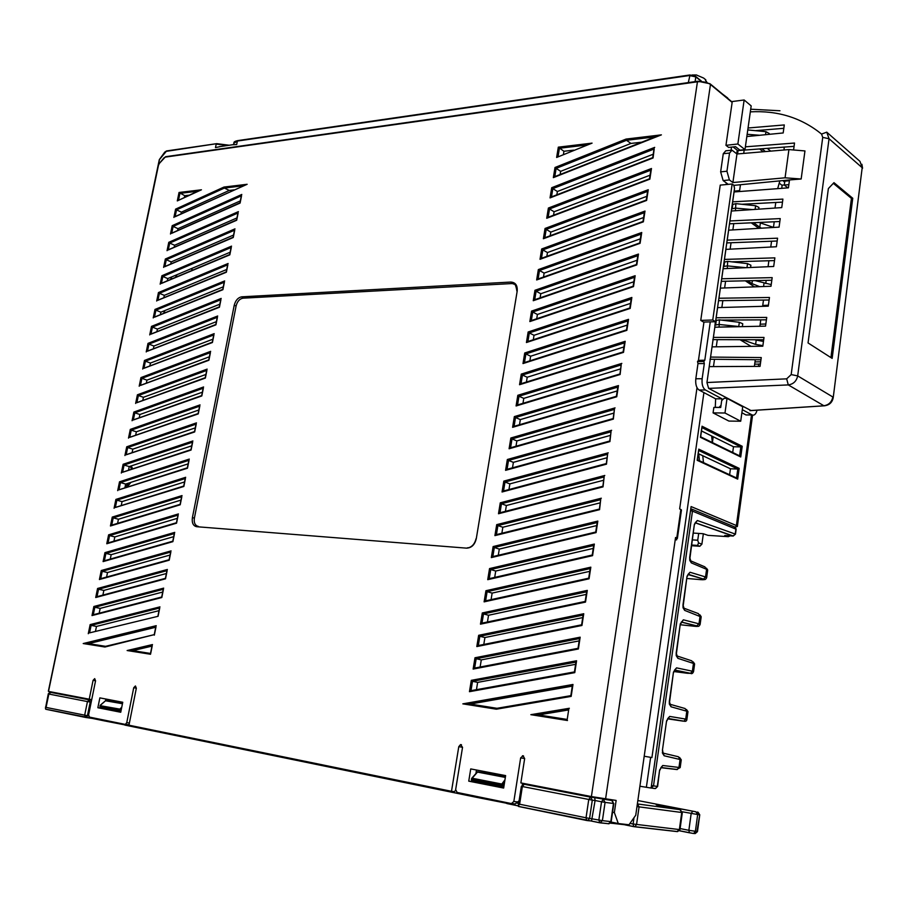 <?xml version="1.0" encoding="UTF-8"?>
<svg xmlns="http://www.w3.org/2000/svg" width="908" height="908" viewBox="0 0 908 908"><rect width="100%" height="100%" fill="white"/><g stroke="black" fill="none" stroke-linecap="round" stroke-linejoin="round"><path stroke-width="1.36" d="M129.345 469.981L128.8 468.721M132.716 468.869L131.195 465.918M126.984 487.21L130.922 482.352M130.298 466.224L131.524 469.266M128.879 483.011L124.998 487.221M722.325 93.933L727.728 98.019M692.055 74.989L696.391 74.967L703.632 78.065L705.868 79.915M688.309 82.594L690.035 74.967M191.645 268.496L191.86 269.801L192.167 268.28M164.734 312.908L164.904 312.08L164.042 312.125L163.803 313.283M160.852 327.709L161.783 327.334M175.868 275.158L175.687 276.066L176.549 276.009L176.81 274.772M171.669 278.994L171.805 278.347L170.942 278.404L170.738 279.38M698.695 533.416L697.73 540.237L692.498 539.885M703.473 462.603L702.769 455.737M700.84 436.918L700.749 436.067M711.634 435.942L712.326 442.525M713.211 436.725L712.394 442.559M639.902 786.237L651.104 788.053L691.101 506.573L736.388 525.528L737.364 526.526L734.81 526.924M701.475 430.937L733.494 446.747L732.699 452.468M698.252 453.603L730.452 468.778L729.623 474.759M733.494 446.747L740.837 446.929L701.952 427.589M702.02 426.227L742.211 446.271L740.837 446.929L739.611 455.839L740.735 456.974L700.443 437.327L701.873 427.248M700.522 436.703L700.443 437.327M782.174 185.153L781.731 188.342M703.916 392.596L651.921 757.567L644.203 756.228M727.024 398.34L724.096 398.328L721.678 400.61L720.725 407.465L713.847 407.42L713.075 412.89L728.897 421.074L740.712 421.221L742.71 406.773L727.024 398.34L724.981 413.004L713.075 412.89M788.859 184.642L784.296 185.05L787.883 187.877M676.755 538.637L676.585 539.874L675.223 539.783M48.544 691.238L159.479 159.547L166.278 151.352L216.74 143.657L229.179 145.246M677.402 538.308L681.454 509.99L679.649 508.9L697.015 387.716M726.139 184.551L726.366 182.973M731.065 150.183L731.508 147.119M455.6 790.232L454.42 791.663L451.492 791.299L458.778 746.671L460.538 744.594L462.535 747.352L455.646 789.631L457.133 792.457L511.442 803.58L513.837 801.48L520.659 757.885L523.042 755.762L524.654 758.611L520.863 782.912L591.403 796.577L616.135 800.425L614.364 812.558L618.291 823.533L629.006 824.77L635.748 815.214L675.552 537.491L677.379 538.489L675.393 538.637M744.98 149.627L751.177 105.895L744.14 99.982L731.61 101.617L732.143 102.411L725.957 145.325L728.659 147.425L735.525 146.676L739.975 150.172L744.98 149.627L737.864 143.997L725.957 145.325M732.154 183.995L720.237 185.107L700.749 320.399L703.575 322.079L715.549 321.704L734.549 188.251L733.732 185.175L732.154 183.995L712.757 320.002L715.549 321.704M744.14 99.982L737.864 143.997M522.304 784.694L522.543 783.241M480.128 667.005L481.285 659.9L579.168 640.889M99.176 613.206L100.164 608.394L162.691 592.05M483.794 644.442L484.917 637.53L582.709 617.599M102.899 595.092L103.853 590.416L166.38 573.515M487.448 621.991L488.538 615.261L586.239 594.411M106.588 577.045L107.519 572.517L170.046 555.049M491.08 599.655L492.136 593.094L589.757 571.348M110.277 559.078L111.173 554.686L173.689 536.662M494.69 577.409L495.723 571.041L593.242 548.409M113.943 541.179L114.817 536.923L177.321 518.355M498.288 555.287L499.286 549.102L596.715 525.573M117.597 523.349L118.437 519.24L180.942 500.104M501.863 533.268L502.839 527.253L600.177 502.85M121.241 505.586L122.058 501.613L184.551 481.944M505.427 511.352L506.369 505.518L603.616 480.253M124.861 487.891L125.656 484.055L188.149 463.852M508.968 489.537L509.887 483.885L607.043 457.757M128.482 470.265L129.231 466.576L191.724 445.828M512.498 467.824L513.383 462.354L610.448 435.375M132.08 452.717L132.806 449.154L195.288 427.872M516.005 446.225L516.868 440.925L613.831 413.106M135.655 435.227L136.359 431.799L198.829 409.996M519.501 424.728L520.329 419.598L617.202 390.939M139.23 417.805L139.9 414.513L202.371 392.188M522.974 403.334L523.78 398.374L620.561 368.898M142.783 400.451L143.43 397.295L205.889 374.448M526.436 382.03L527.207 377.251L623.898 346.947M146.324 383.165L146.948 380.146L209.396 356.787M529.875 360.839L530.624 356.22L627.224 325.121M149.854 365.947L150.456 363.052L212.892 339.183M533.302 339.74L534.029 335.29L630.527 303.386M153.373 348.797L153.94 346.027L216.365 321.659M536.719 318.742L537.411 314.463L633.818 281.764M156.88 331.704L157.413 329.071L219.827 304.203M540.112 297.847L540.782 293.738L637.098 260.244M160.364 314.679L160.875 312.182L223.289 286.815M543.495 277.042L544.13 273.092L640.356 238.838M163.837 297.722L164.325 295.35L226.728 269.483M546.854 256.34L547.467 252.56L643.602 217.523M167.299 280.833L167.764 278.586L230.144 252.231M550.203 235.739L550.793 232.119L646.825 196.321M170.749 264.001L171.192 261.89L233.56 235.047M553.539 215.23L554.096 211.768L650.037 175.21M174.188 247.237L174.597 245.251L236.954 217.92M556.854 194.811L557.387 191.509L653.238 154.212M177.616 230.53L177.991 228.668L240.348 200.872M181.021 213.902L181.384 212.154L229.259 190.442L234.082 189.874M184.415 197.32L184.755 195.697L189.034 195.197M560.157 174.495L560.667 171.34L630.924 143.441L641.797 142.17M563.448 154.269L563.925 151.273L573.663 150.138M476.45 689.683L477.631 682.385L575.604 664.315M474.634 781.482L503.713 787.69M476.484 770.018L475.985 773.139M104 708.263L120.798 711.963M105.861 699.024L105.578 700.431M95.453 631.389L96.475 626.429L159.002 610.664M703.348 533.768L701.884 544.198L699.796 546.275L691.669 545.719M784.83 181.18L784.296 185.05M233.799 144.554L220.326 146.574M233.095 144.747L236.682 144.554L237.385 141.046L233.821 143.305M228.112 145.393L216.195 144.111L215.491 147.584L221.893 146.279M159.592 163.145L158.276 165.438L48.51 691.408L91.708 699.671M451.492 791.299L128.959 725.197L136.336 688.196L135.428 685.96L133.726 687.731L126.757 722.655L125.349 724.414L89.449 717.104L88.609 714.88L95.556 680.807L94.704 678.628L93.07 680.353L89.211 699.296M243.072 185.811L224.412 188.047L223.981 187.059L247.146 184.29L175.119 216.728M198.284 190.93L177.298 200.906L179.035 192.473L201.451 189.795L198.069 191.202M505.62 775.602L470.73 768.917L468.755 781.152L503.656 788.053L505.62 775.602M120.741 712.258L122.75 702.259L99.857 697.877L97.86 707.729L120.741 712.258M519.092 800.799L515.029 803.966L511.703 803.614M129.049 724.732L125.156 724.414M159.74 607.929L158.083 616.294L89.472 632.887M158.083 616.294L158.196 615.726M96.475 626.429L91.118 625.374L89.574 632.865M159.956 606.862L90.153 624.602L91.118 625.374L159.524 608.031M578.373 648.993L580.167 637.189L578.373 648.993L473.136 669.071L474.634 668.061L578.044 648.312L474.634 668.061L476.189 658.731L481.285 659.9M580.167 637.189L474.986 657.767L476.189 658.731L579.52 638.562M163.463 589.201L161.817 597.521L92.003 615.567L161.703 597.055M100.164 608.394L94.829 607.27L93.297 614.727M163.678 588.134L93.865 606.499L94.829 607.27L163.236 589.303M581.949 625.476L583.742 613.729L581.949 625.476L476.814 646.564L478.3 645.554L581.619 624.817L478.3 645.554M484.917 637.53L479.844 636.27L478.334 645.543M583.742 613.729L478.652 635.305L479.844 636.27L583.095 615.125M167.163 570.553L165.528 578.816L95.715 597.509L165.415 578.373M103.853 590.416L98.541 589.247L97.008 596.67M167.378 569.475L97.576 588.475L98.541 589.247L166.947 570.655M585.512 602.083L587.294 590.393L585.512 602.083L480.468 624.159L481.944 623.149L585.172 601.448L481.944 623.149M488.538 615.261L483.499 613.91L481.989 623.138M587.294 590.393L482.296 612.957L483.499 613.91L586.636 591.8M170.852 551.973L169.217 560.202L99.415 579.52L169.104 559.771M107.519 572.517L102.229 571.291L100.709 578.68M171.067 550.884L101.265 570.53L102.229 571.291L170.625 552.087M589.054 578.805L590.824 567.171L589.054 578.805L484.112 601.856L485.564 600.858L588.713 578.192L485.564 600.858M492.136 593.094L487.119 591.664L485.621 600.846M590.824 567.171L485.928 590.722L487.119 591.664L590.166 568.59M174.518 533.473L172.895 541.645L103.103 561.598L172.781 541.247M111.173 554.686L105.907 553.415L104.397 560.758M174.745 532.372L104.942 552.643L105.907 553.415L174.302 533.586M592.572 555.651L594.331 544.074L592.572 555.651L487.732 579.667L489.174 578.68L592.232 555.06M495.723 571.041L490.729 569.532L489.242 578.668M594.331 544.074L489.537 568.59L490.729 569.532L593.684 545.504M178.184 515.052L176.561 523.178L106.781 543.756L176.447 522.792M114.817 536.923L109.562 535.595L108.063 542.916M178.399 513.939L108.608 534.835L109.562 535.595L177.957 515.165M596.079 532.599L597.827 521.09L596.079 532.599L491.33 557.591L492.76 556.604L595.739 532.043L492.76 556.604M499.286 549.102L494.327 547.501L492.84 556.581M597.827 521.09L493.135 546.559L494.327 547.501L597.18 522.543M181.827 496.699L180.215 504.78L110.436 525.982L180.09 504.405M118.437 519.24L113.216 517.855L111.718 525.13M182.043 495.586L112.263 517.083L113.216 517.855L181.6 496.812M494.917 535.618L496.336 534.63L599.394 509.093L600.733 499.196L599.564 509.672L494.917 535.618L496.71 524.642L497.902 525.584L496.426 534.608M502.839 527.253L497.902 525.584L600.653 499.684M599.564 509.672L600.733 499.196M185.448 478.414L183.859 486.461L115.35 507.493M122.058 501.613L116.848 500.172L115.361 507.424M185.675 477.302L115.895 499.411L116.848 500.172L185.232 478.539M498.492 513.746L499.888 512.77L602.855 486.313L604.195 476.45L603.037 486.87L498.492 513.746L500.274 502.816L501.454 503.758L499.99 512.748M506.369 505.518L501.454 503.758L604.115 476.95M603.037 486.87L604.195 476.45M189.068 460.208L187.479 468.21L118.971 489.855M125.656 484.055L120.469 482.568L118.982 489.787M189.284 459.085L119.516 481.808L120.469 482.568L188.841 460.345M502.045 491.988L503.418 491.012L606.306 463.636L607.645 453.807L606.487 464.17L502.045 491.988L503.815 481.115L504.996 482.046L503.543 490.978M509.887 483.885L504.996 482.046L607.565 454.318M606.487 464.17L607.645 453.807M192.666 442.082L191.077 450.039L122.58 472.285M129.231 466.576L124.078 465.032L122.603 472.205M192.882 440.947L123.125 464.272L124.078 465.032L192.439 442.219M505.574 470.333L506.948 469.357L609.745 441.072L611.073 431.289L609.926 441.583L505.574 470.333L507.345 459.505L508.514 460.435L507.073 469.322M513.383 462.354L508.514 460.435L610.993 431.811M609.926 441.583L611.073 431.289M196.242 424.025L194.675 431.936L126.178 454.783M132.806 449.154L127.665 447.553L126.201 454.704M196.469 422.878L126.723 446.804L127.665 447.553L196.026 424.161M509.093 448.768L613.161 418.622L614.478 408.884L613.343 419.11L509.093 448.768L510.852 437.996L512.021 438.927L510.58 447.769M516.868 440.925L512.021 438.927L614.398 409.406M613.343 419.11L614.478 408.884M199.817 406.035L198.25 413.9L129.765 437.361M136.359 431.799L131.24 430.154L129.776 437.27M200.044 404.889L130.298 429.393L131.24 430.154L199.59 406.171M616.748 396.762L618.45 385.582L616.748 396.762L512.6 427.316L616.407 396.331M520.329 419.598L515.517 417.532L514.087 426.317M618.45 385.582L514.348 416.602L515.517 417.532L617.792 387.114M203.369 388.125L201.814 395.945L133.328 419.995M139.9 414.513L134.804 412.822L133.351 419.893M203.596 386.967L133.862 412.062L134.804 412.822L203.142 388.261M516.084 405.967L619.937 374.062L621.242 364.392L620.13 374.505L516.084 405.967L517.821 395.298L518.99 396.229L517.56 404.968M523.78 398.374L518.99 396.229L621.163 364.937M620.13 374.505L621.242 364.392M206.911 370.282L205.367 378.069L136.892 402.698M143.43 397.295L138.357 395.548L136.904 402.596M207.137 369.125L137.414 394.798L138.357 395.548L206.684 370.43M623.501 352.372L625.181 341.306L623.501 352.372L519.546 384.72L623.16 351.986M527.207 377.251L522.452 375.027L521.033 383.721M625.181 341.306L521.283 374.096L522.452 375.027L624.522 342.872M210.44 352.508L208.908 360.249L140.434 385.457M146.948 380.146L141.898 378.341L140.456 385.355M210.667 351.339L140.956 377.592L141.898 378.341L210.213 352.656M626.849 330.342L628.529 319.344L626.849 330.342L522.997 363.563L626.52 329.979M530.624 356.22L525.891 353.916L524.484 362.564M628.529 319.344L524.722 352.996L525.891 353.916L627.871 320.91M213.947 334.802L212.427 342.509L143.952 368.296M150.456 363.052L145.416 361.202L143.986 368.183M214.186 333.633L144.474 360.453L145.416 361.202L213.732 334.961M630.186 308.425L631.855 297.472L630.186 308.425L526.436 342.52L629.868 308.084M534.029 335.29L529.307 332.918L527.911 341.51M631.855 297.472L528.15 331.999L529.307 332.918L631.196 299.061M217.455 317.176L215.934 324.837L147.471 351.203M153.94 346.027L148.923 344.132L147.493 351.078M217.682 315.995L147.993 343.383L148.923 344.132L217.228 317.335M633.5 286.61L635.157 275.714L633.5 286.61L529.852 321.568L633.194 286.292M537.411 314.463L532.724 312.011L531.328 320.569M635.157 275.714L531.566 311.092L532.724 312.011L634.499 277.315M220.939 299.617L219.43 307.233L150.978 334.167M157.413 329.071L152.419 327.13L151 334.042M221.177 298.426L151.488 326.381L152.419 327.13L220.712 299.776M636.803 264.909L638.46 254.07L636.803 264.909L533.257 300.718L636.497 264.603M540.782 293.738L536.117 291.207L534.733 299.708M638.46 254.07L534.96 290.288L536.117 291.207L637.791 255.67M224.412 282.127L222.903 289.697L154.462 317.198M160.875 312.182L155.904 310.184L154.485 317.062M224.651 280.935L154.973 309.446L155.904 310.184L224.185 282.286M640.095 243.31L641.729 232.516L640.095 243.31L536.651 279.959L639.788 243.026M641.161 233.549L639.731 242.947L537.888 279.04M544.13 273.092L539.488 270.493L538.115 278.96M641.729 232.516L538.342 269.585L539.488 270.493L641.071 234.139M227.863 264.705L226.376 272.23L157.935 300.287M164.325 295.35L159.377 293.307L157.969 300.151M228.101 263.502L158.446 292.569L159.377 293.307L227.636 264.864M643.363 221.824L644.998 211.076L643.363 221.824L540.022 259.302L643.068 221.541M547.467 252.56L542.848 249.882L541.474 258.292M644.998 211.076L541.701 248.974L542.848 249.882L644.328 212.71M231.313 247.351L229.826 254.842L161.397 283.455M167.764 278.586L162.827 276.497L161.431 283.307M231.551 246.136L161.896 275.748L162.827 276.497L231.086 247.509M646.621 200.43L648.244 189.738L646.621 200.43L543.37 238.736L646.337 200.169M550.793 232.119L546.196 229.372L544.834 237.737M648.244 189.738L545.05 228.464L546.196 229.372L647.574 191.384M234.741 230.064L233.265 237.51L164.847 266.68M171.192 261.89L166.278 259.745L164.881 266.521M234.979 228.85L165.347 259.007L166.278 259.745L234.514 230.235M649.856 179.148L651.467 168.513L649.856 179.148L546.718 218.272L649.583 178.91M650.9 169.558L649.492 178.808L547.91 217.364M554.096 211.768L549.522 208.953L548.171 217.262M651.467 168.513L548.387 208.046L549.522 208.953L650.809 170.171M238.157 212.835L236.693 220.247L168.286 249.961M174.597 245.251L169.705 243.06L168.321 249.802M238.395 211.621L168.774 242.322L169.705 243.06L237.93 213.017M654.191 148.98L653.079 157.969L550.044 197.899L652.818 157.742M557.387 191.509L552.836 188.626L551.496 196.888M654.691 147.38L551.701 187.718L552.836 188.626L654.021 149.048M241.562 195.685L240.098 203.063L171.703 233.311M177.991 228.668L173.122 226.433L171.737 233.152M241.8 194.46L172.191 225.695L173.122 226.433L241.335 195.867M568.771 709.205L567.171 719.692M567.489 720.509L530.851 714.675L537.615 714.755L567.216 719.454M538.558 714.914L568.658 709.931M152.26 645.622L150.705 653.488M150.546 654.259L127.131 650.537L131.773 650.48L150.512 653.454M132.738 650.627L151.965 646.121M496.37 709.193L496.982 708.319L570.837 695.653L496.982 708.308L469.209 703.904L462.83 703.859L496.37 709.193L571.166 696.391L572.982 684.462L571.166 696.391M470.162 704.063L572.278 686.142M104.942 647.007L154.246 634.647L105.555 646.326L87.645 643.477L83.218 643.545L104.942 647.007L154.462 634.567M154.349 635.146L156.017 626.736M88.609 643.624L155.711 627.258M661.399 134.861L553.347 177.627L661.399 134.861L626.066 139.072L626.531 140.286L630.924 143.441M655.916 136.575L554.516 176.731M560.667 171.34L556.139 168.389L554.799 176.617M626.066 139.072L555.004 167.492L556.139 168.389L626.531 140.286L655.111 136.892M247.146 184.29L174.79 216.717M181.384 212.154L176.527 209.873L175.153 216.558M173.893 217.432L175.596 209.135L176.527 209.873L224.412 188.047L229.259 190.442M558.318 147.164L592.073 143.135L556.638 157.447L558.318 147.164L563.925 151.273M179.035 192.473L184.755 195.697M197.535 526.186C194.834 525.04 193.79 522.338 194.403 518.071L192.405 517.628C191.736 522.86 193.143 525.891 196.65 526.708L466.576 548.148C471.547 547.933 474.782 544.777 476.28 538.705L517.185 291.139C517.639 285.396 515.506 282.365 510.773 282.059L241.744 296.825C238.044 297.518 235.524 300.366 234.196 305.349L192.405 517.628M517.129 291.491L516.936 291.218C515.892 284.794 514.416 282.229 512.532 283.523L242.981 298.176C239.61 298.8 237.317 301.377 236.114 305.905L194.403 518.071M512.487 283.614L515.438 284.635M468.755 781.152L474.566 781.924M97.86 707.729L103.921 708.626M574.775 672.635L576.58 660.763L574.775 672.635L469.447 691.692L470.957 690.682L574.446 671.92L470.957 690.682M477.631 682.385L472.512 681.295L470.98 690.67M576.58 660.763L471.309 680.342L472.512 681.295L575.933 662.125M691.771 545.027L697.571 545.424L698.536 542.905L697.73 540.237M614.364 812.558L612.571 812.195M618.291 823.533L611.107 822.069M700.749 320.399L712.757 320.002M697.265 459.664L698.615 450.152M698.763 449.154L739.169 468.369L737.693 479.118L736.558 477.983L737.795 469.027L698.695 450.481L737.829 469.027L730.452 468.778M739.169 468.369L737.829 469.027M724.981 413.004L740.712 421.221M784.308 184.971L781.833 185.187L779.507 183.359M789.393 180.692L783.604 181.305L784.694 182.167M760.677 361.793L755.002 361.906M765.841 323.986L760.166 324.201M768.406 305.201L762.743 305.474M774.865 221.745L774.229 221.813M715.64 398.828L721.917 398.794L705.38 389.952C702.735 387.977 701.657 384.232 702.145 378.738L704.313 363.586L703.813 361.486L704.801 360.215L698.456 360.363L697.514 361.577L697.991 363.586L695.812 378.761C695.324 384.277 696.402 388.034 699.069 390.02L715.64 398.828L715.266 407.431M741.881 412.765L746.013 414.956L748.056 414.956M698.456 360.363L703.95 322.068M719.511 407.454L714.971 407.272M721.02 405.354L719.159 407.272M721.781 400.519L721.917 398.794M704.313 363.586L697.991 363.586M703.813 361.486L697.514 361.577M704.801 360.215L710.272 321.863M801.162 179.001L804.953 150.932L788.916 149.582L785.068 177.809L801.162 179.001L789.506 179.932L788.428 187.831L734.016 191.951M783.82 128.312L755.365 130.673M794.069 146.347L737.75 150.592L733.096 146.937M782.492 202.121L741.893 204.277M779.836 221.518L729.487 223.811M777.18 241.006L726.763 242.901M774.501 260.585L731.916 261.844M771.811 280.243L721.293 281.344M769.121 299.992L718.546 300.696M766.409 319.832L721.304 320.093M763.685 339.762L712.791 339.637M760.949 359.772L709.999 359.239M760.382 363.972L758.611 364.006L758.532 366.367M750.326 111.854C777.645 110.356 801.389 117.756 821.558 134.066L822.727 137.38L791.174 374.595L786.668 378.84L706.946 382.529L708.637 388.397L751.086 410.586M757.056 410.189C755.955 414.127 754.332 415.716 752.165 414.956L742.301 409.69M731.303 211.019L781.743 207.591L782.9 199.102L732.665 201.837L734.061 191.985M728.579 230.167L779.075 227.125L780.233 218.601L729.941 220.95L731.349 211.053M725.844 249.394L776.397 246.749L777.566 238.191L727.217 240.143L728.625 230.201M723.097 268.711L773.695 266.464L774.876 257.861L724.47 259.416L725.889 249.428M720.328 288.12L770.994 286.258L772.175 277.632L721.712 278.779L723.143 268.745M717.558 307.608L768.281 306.155L769.462 297.484L718.943 298.233L720.385 288.154M715.345 321.704L714.823 327.209L765.546 326.131L766.738 317.414L716.162 317.755L717.604 307.642M713.382 337.379L712.031 346.867L762.811 346.198L764.003 337.447L713.382 337.379L714.823 327.209L719.079 327.107L719.386 319.854L715.72 320.513M710.567 357.082L709.216 366.616L760.053 366.367L761.256 357.57L710.567 357.082L712.031 346.867M706.946 382.529L709.216 366.616M821.57 134.078L826.757 132.159L829.049 138.742L797.678 375.889C796.52 381.167 793.376 384.175 788.28 384.913L786.668 378.84M791.174 374.595L797.678 375.889L832.84 396.989C831.739 402.085 828.754 405.002 823.874 405.74L788.28 384.913L708.637 388.397M832.148 358.388L808.052 342.94L828.368 188.569L833.964 182.656L852.748 198.273L832.148 358.388M826.984 132.364L859.978 161.374L862.191 167.719L829.049 138.742L822.727 137.38M760.45 130.253L760.325 131.149M793.581 149.979L794.523 143.044L745.377 146.824M748.044 127.994L784.285 124.941L783.184 132.954L746.83 136.541M789.506 179.932L733.789 185.38M788.916 149.582L736.967 153.985L732.007 150.183L729.544 153.055L723.267 153.702L725.764 150.807L730.849 150.297M723.267 153.702L720.646 171.85L726.945 171.226L729.544 153.055M720.646 171.85L723.143 180.578L729.408 179.932L726.945 171.226M728.227 184.358L723.143 180.578M785.068 177.809L732.892 182.542L729.408 179.932M736.967 153.985L732.892 182.542M833.26 397.364L862.191 167.719L833.215 397.693C832.216 402.641 829.14 405.343 823.987 405.797L749.929 410.598M833.317 183.337L851.432 198.387L852.748 198.273M851.432 198.387L830.922 357.604M758.838 364.131L754.684 364.153M749.395 149.718L766.579 148.413M734.118 186.617L734.3 185.334M737.58 153.94L738.068 150.569M779.847 180.874L777.668 188.648M775.773 202.473L775.012 208.057M774.229 221.779L773.457 227.409M771.562 241.222L770.756 247.044M768.883 260.755L768.066 266.714M766.193 280.368L765.75 283.546M763.48 300.071L762.629 306.314M760.768 319.866L759.894 326.256M758.044 339.751L757.953 340.409M755.297 359.716L754.378 366.389M716.877 327.164L738.749 326.505L739.339 322.295L719.386 319.854M713.472 366.594L714.505 359.284M716.276 346.811L717.297 339.649M714.846 325.189L718.739 324.428L737.671 326.392M715.72 324.485L716.355 319.991M721.849 307.517L722.825 300.639M724.618 287.995L725.583 281.253M727.297 268.564L727.683 261.368L724.028 262.174M723.392 266.6L727.047 265.874L746.172 267.701M724.028 266.021L724.663 261.572M730.123 249.201L731.042 242.742M732.858 229.94L733.755 223.618M735.435 210.769L735.877 203.642L732.223 204.595M731.598 208.965L735.242 208.091L752.414 209.6M732.245 208.307L732.87 203.925M734.084 191.509L739.623 190.567L740.451 184.733M738.283 191.656L738.374 191.043M734.129 191.168L739.623 190.567M743.709 153.418L744.174 150.104M784.16 147.096L784.081 149.99M763.174 151.772L759.803 149.06M762.118 148.844L765.433 151.579M761.347 228.203L759.78 227.238L760.382 222.937L773.707 227.454M760.382 222.937L759.69 222.437M758.702 209.169L758.94 207.433L755.615 205.73L735.877 203.642M759.78 227.238L753.549 222.71M758.895 228.351L751.245 222.823M755.07 280.606L771.221 284.579M750.575 267.508L750.905 265.227L747.534 263.626L727.683 261.368M754.491 286.883L745.355 280.822M759.746 286.678L751.96 283.625L747.659 280.776M754.514 339.74L763.458 341.442M742.347 326.63L742.744 323.781L739.339 322.295M739.906 326.676L738.749 326.505M751.064 346.357L740.009 339.706M756.216 340.08L755.626 344.382L742.335 339.706M755.626 344.382L762.879 345.642M759.701 135.269L747.148 134.293M769.121 134.339L769.235 133.51L765.955 131.683L747.772 129.935M770.722 151.125L767.294 148.367M124.441 724.811L104.76 720.963L103.716 720.033M506.335 803.194L475.996 797.213L474.998 796.112M625.567 824.373L610.403 823.181M586.931 820.537L518.65 806.497L518.309 805.816L519.614 804.216L586.035 817.79L588.747 799.539L590.54 797.133L594.717 797.689L595.092 800.515L592.3 800.152L589.587 818.392L587.794 820.571L586.67 820.412L586.035 817.79L602.401 820.639L599.859 822.818L598.849 820.038L601.539 801.775L595.092 800.515L591.528 820.991L587.374 820.605M477.097 772.004L505.381 777.112M505.972 802.468L506.959 803.569L518.286 805.895M478.595 796.849L478.879 797.565M124.055 724.198L125.1 725.14L475.86 797.179M107.473 720.793L107.78 721.395M92.23 717.672L92.298 718.41L85.874 717.49M85.636 717.456L46.013 709.307L45.445 708.399L46.07 707.411L88.575 715.935M55.161 693.054L50.769 692.384L48.85 694.053L46.07 707.411M100.107 705.675L119.686 709.091L121.036 710.794M494.849 774.138L494.939 773.548M494.781 774.206L495.496 773.661M602.708 798.745L607.475 799.369M689.796 560.429L691.363 562.915L689.705 557.342L694.393 524.256L697.355 520.511L735.48 534.142L733.187 536.026L735.242 533.893L735.889 529.137L692.475 511.125L653.499 785.863L657.619 786.487L659.628 770.018L657.301 786.442L655.497 788.541L657.619 786.487M693.462 533.087L703.167 533.711L707.99 535.357L728.08 536.662L725.628 535.561M683.054 607.815L684.666 610.38L682.986 604.853L687.05 576.16L690.046 572.256L705.527 576.943L703.518 579.1C704.665 580.087 705.709 579.622 706.64 577.692L705.527 576.943L706.594 569.327L707.661 570.337M700.147 624.25L701.169 616.963L684.666 610.38M700.125 624.466L698.99 623.83L700.057 616.146L698.343 613.592L683.815 608.133M686.902 719.374L685.71 719.079L686.8 711.225L687.969 711.747M694.597 664.123L693.462 663.442L692.384 671.205L693.553 671.636C692.69 673.554 691.68 674.122 690.523 673.316L674.53 670.104M681.261 759.86L680.069 759.508L678.968 767.442L680.194 767.532L681.261 759.826L679.559 757.454M530 785.057L524.188 784.251L522.361 786.566L519.614 804.216M505.518 776.295L477.721 771.8L472.16 778.224L501.625 784.001L502.714 784.921L501.84 786.839L501.341 784.682L471.502 778.814L472.16 778.224L471.706 779.961L503.951 786.192M700.635 436.827L739.611 455.839M737.228 150.183L736.717 153.792M650.639 757.34L646.36 787.338M736.388 525.528L751.506 414.956M742.211 446.271L740.735 456.974M737.693 479.118L697.174 460.299M695.119 76.113L689.853 74.989L695.324 76.113L695.812 76.874L689.365 75.546L237.385 141.046L689.513 75.114M700.931 81.084L695.812 76.874L695.108 81.641M676.778 537.967L680.864 509.411M732.143 102.411L710.465 84.478L605.579 798.995M697.923 81.232L709.965 83.706L710.465 84.478C707.128 82.208 702.781 81.323 697.435 81.799L697.923 81.232L709.761 83.706M591.403 796.577L697.435 81.799L165.29 157.118L163.962 157.89M524.665 758.532L520.659 757.885M166.947 150.944L166.278 151.352M48.51 691.408L158.401 165.619M165.585 156.698L159.411 163.361L163.769 158.106M158.446 165.358L159.411 163.361M88.28 633.705L90.153 624.602M473.136 669.071L474.986 657.767M92.003 615.567L93.865 606.499M476.814 646.564L478.652 635.305M95.715 597.509L97.576 588.475M480.468 624.159L482.296 612.957M99.415 579.52L101.265 570.53M484.112 601.856L485.928 590.722M103.103 561.598L104.942 552.643M487.732 579.667L489.537 568.59M106.781 543.756L108.608 534.835M491.33 557.591L493.135 546.559M110.436 525.982L112.263 517.083M601.312 498.22L496.71 524.642M114.079 508.264L115.895 499.411M604.773 475.474L500.274 502.816M117.7 490.626L119.516 481.808M608.212 452.831L503.815 481.115M121.32 473.057L123.125 464.272M611.64 430.301L507.345 459.505M124.918 455.555L126.723 446.804M615.057 407.885L510.852 437.996M128.505 438.121L130.298 429.393M512.6 427.316L514.348 416.602M132.08 420.745L133.862 412.062M621.821 363.393L517.821 395.298M135.632 403.447L137.414 394.798M519.546 384.72L521.283 374.096M139.185 386.218L140.956 377.592M522.997 363.563L524.722 352.996M142.715 369.045L144.474 360.453M526.436 342.52L528.15 331.999M146.233 351.941L147.993 343.383M529.852 321.568L531.566 311.092M149.729 334.904L151.488 326.381M533.257 300.718L534.96 290.288M153.225 317.925L154.973 309.446M536.651 279.959L538.342 269.585M156.698 301.025L158.446 292.569M540.022 259.302L541.701 248.974M160.171 284.181L161.896 275.748M543.37 238.736L545.05 228.464M163.622 267.395L165.347 259.007M546.718 218.272L548.387 208.046M167.061 250.676L168.774 242.322M550.044 197.899L551.701 187.718M170.477 234.026L172.191 225.695M569.35 708.274L530.851 714.675M152.476 644.567L127.131 650.537M572.982 684.462L462.83 703.859M156.221 625.68L83.218 643.545M553.347 177.627L555.004 167.492M223.981 187.059L175.596 209.135M556.638 157.447L592.073 143.135M177.298 200.906L201.451 189.795M469.447 691.692L471.309 680.342M165.971 156.698L165.29 157.118M513.837 801.48L518.15 802.002M462.547 747.273L458.778 746.671M136.348 688.15L133.726 687.731M126.757 722.655L129.39 723.029M95.556 680.762L93.07 680.353M183.722 486.109L185.346 477.926M568.714 709.613L537.615 714.755M152.045 645.713L131.773 650.48M572.335 685.801L469.209 703.904M155.79 626.838L87.645 643.477M586.193 145.076L559.419 148.254L558.091 156.426M197.592 191.259L179.92 193.37L178.547 200.021M198.262 526.311L196.65 526.708M236.114 305.905L234.196 305.349M242.981 298.176L241.744 296.825M511.942 283.625L510.773 282.059M476.257 538.864L517.185 291.139M469.061 547.672L469.096 547.592C472.557 546.355 474.873 543.404 476.042 538.716L476.28 538.705M468.131 547.672L466.576 548.148M699.591 546.275L697.367 545.424M698.536 542.905L701.884 544.198M699.364 460.696L698.661 453.796M697.378 459.766L736.558 477.983M705.38 389.952L699.069 390.02M695.812 378.761L702.145 378.738M825.009 405.762L750.042 410.654M745.967 414.933L752.119 414.933M755.104 209.419L755.615 205.73M746.966 267.667L747.534 263.626M743.754 267.815L745.877 267.678M764.037 283.217L763.583 286.542M751.96 283.625L752.369 280.663M744.038 340.738L744.174 339.717M765.535 134.702L765.955 131.683M762.97 148.753L762.868 149.514M104.613 720.941L92.298 718.41M599.734 822.784L591.335 821.059M608.644 823.726L600.188 822.852M633.932 826.677L625.01 824.861M682.328 812.558L679.979 829.56L679.366 829.56L681.738 812.49L639.073 806.86L636.542 824.6L634.771 826.7L633.693 826.564L633.092 824.01L679.366 829.56L676.937 831.58L634.363 826.734M689.615 832.829L679.49 830.797M679.536 830.741L692.963 833.408L689.41 832.738L688.866 830.309L697.469 831.58M698.082 812.251L699.762 814.817L696.901 831.592L695.233 833.578L693.281 833.442M636.996 806.531L639.073 806.86L637.371 803.943L679.979 809.652L662.579 806.247C647.336 803.342 661.796 805.317 676.256 808.097L695.925 811.797L697.673 814.59L695.369 831.41L693.678 833.408L695.199 833.578L697.469 831.637L699.75 814.851M680.115 828.561L688.866 830.309L691.17 813.489L692.679 811.241M629.982 823.386L633.092 824.01L634 817.688M608.292 823.772L611.197 821.615L613.831 803.523M602.401 820.639L610.823 821.615L613.467 803.489L605.08 802.377L602.401 820.639M521.351 786.351L524.188 784.251L590.54 797.133L592.3 800.152L521.351 786.328L518.309 805.816M522.486 783.581L530.306 785.102M594.717 797.689L611.697 800.481L602.492 798.7M695.925 811.797L637.859 800.538M105.839 699.16L122.728 702.395M494.451 774.183L494.565 773.48M504.95 779.859L501.341 784.682L502.714 784.921L504.507 782.673M495.223 774.059L494.519 774.195M505.336 777.43L477.256 772.027L476.791 772.595M472.035 780.994L471.331 779.881L472.126 781.016L501.556 786.827M477.495 771.789L471.717 778.326L471.967 780.959L501.67 786.85M516.913 803.149L518.672 803.512M50.621 692.361L89.37 699.875L90.21 702.066L87.406 715.776L85.772 717.479L84.648 715.3L87.452 701.589L48.453 693.962L45.445 708.399M50.462 692.146L55.297 693.076M59.326 693.508L50.61 692.168L49.214 692.77M48.499 693.791L50.326 692.157M48.306 693.735L45.718 707.071M91.186 702.213L87.452 701.589L89.37 699.875L91.595 700.204M119.629 711.384L100.221 707.525M120.877 711.566L119.504 711.327L119.391 709.636L100.073 705.811M99.891 706.662L120.344 710.692L119.674 711.384M106.043 700.329L100.357 705.3L100.345 707.57M121.388 709.023L119.391 709.636L121.763 707.184M122.455 703.723L105.373 700.749M122.625 702.871L106.134 700.329L122.501 703.484M655.201 788.496L651.15 787.985M682.283 811.775L699.194 814.794L697.446 812.002M676.256 808.097L675.314 808.688M680.603 809.902L681.738 812.49L679.979 809.652M612.469 800.822L613.467 803.489L611.833 800.515M605.08 802.377L601.539 801.775L603.309 799.358L605.08 802.377M680.489 624.772L694.121 626.236M676.233 655.69L677.89 658.334L676.199 652.852L680.296 623.864L683.338 619.812L698.99 623.83L696.606 625.975C698.377 626.486 697.492 626.565 693.939 626.214M696.606 625.975L681.272 622.071M654.838 788.541L651.115 787.985M659.946 770.075L661.103 767.532L677.255 769.496L678.968 767.442L662.761 765.501L660.91 767.612M662.761 765.501L659.628 770.018M691.363 562.915L706.594 569.327L704.869 566.853L690.693 560.86M677.89 658.334L693.462 663.442L691.748 660.82L676.846 655.905M676.551 667.868L674.667 670.013L690.523 673.316L692.384 671.205L676.551 667.868L673.475 672.079L669.332 701.373L671.057 706.799L686.8 711.225L685.086 708.524L669.798 704.199M687.969 711.713L686.913 719.306C686.72 721.065 685.722 721.678 683.928 721.156L685.71 719.079L669.695 716.423L666.585 720.793L662.397 750.394L664.134 755.762L680.069 759.508L678.355 756.739L662.647 753.016M651.467 785.522L653.499 785.863L651.115 787.94M690.806 508.673L692.475 511.125L690.523 510.659M691.828 509.127L734.152 526.754L736.138 529.375L735.491 534.052M724.754 535.504L732.915 536.038L695.21 522.815M690.012 557.501L694.393 524.256M697.355 520.511L695.267 522.724L733.358 536.004M728.522 536.639L729.839 535.834M689.705 557.342L689.774 560.293M682.986 604.853L683.032 607.679M683.293 604.989L687.05 576.16M690.046 572.256L688.003 574.446M687.345 576.319L688.23 574.31L703.518 579.1L687.946 574.537M703.155 579.111C704.903 579.713 704.006 579.883 700.465 579.633L700.715 579.656M687.038 578.487L700.465 579.633M700.125 624.42C699.274 626.304 698.252 626.826 697.06 625.964L681.329 621.991M683.338 619.812L680.603 624M676.505 652.965L680.296 623.864M662.397 750.394L666.585 720.793M669.695 716.423L667.789 718.557M666.903 720.873L667.993 718.466L683.928 721.156L667.732 718.625M683.327 721.168L667.584 718.841M669.355 704.063L671.057 706.799M669.332 701.373L669.332 703.927M669.65 701.453L673.475 672.079M673.793 672.181L674.599 670.025M690.001 673.327L687.458 673.282M676.199 652.852L676.21 655.542M673.918 671.545L687.356 673.271M662.409 752.959L664.134 755.762M680.194 767.578L676.562 769.507L660.865 767.669M676.778 769.541L677.357 769.507M706.821 82.106L705.482 80.313M701.952 427.577L740.849 446.929M700.635 436.884L702.043 426.953M737.41 526.152L752.584 415.126M237.93 140.581L689.603 75.023M695.778 76.488L701.396 81.107M731.644 101.639L710.442 84.092M522.475 755.751L523.541 755.933M219.611 146.608L233.583 144.61L233.935 142.738C233.742 141.954 234.979 141.239 237.658 140.615M220.36 146.608L219.736 146.597M166.573 150.932L164.745 152.124L159.309 159.638L48.362 691.192M697.685 81.266L165.846 156.664M512.089 803.591L515.029 803.943M460.538 744.594L461.48 744.742M125.349 724.414L128.425 724.845M159.638 607.475L157.958 615.908M579.588 638.12L578.021 648.403M161.715 597.021L93.195 614.761M163.349 588.736L161.681 597.146M583.163 614.671L581.608 624.897M165.415 578.339L96.895 596.704M167.061 570.076L165.392 578.453M586.704 591.346L585.161 601.516M169.115 559.725L100.572 578.714M170.749 551.496L169.092 559.839M590.245 568.136L588.702 578.248M172.792 541.191L104.25 560.803M174.415 532.996L172.77 541.293M592.232 555.026L489.174 578.68M593.753 545.038L592.22 555.106M176.458 522.736L107.904 542.961M178.082 514.564L176.436 522.826M597.248 522.055L595.727 532.077M180.102 504.349L111.548 525.187M181.725 496.199L180.09 504.439M599.223 509.104L496.336 534.63M183.734 486.041L115.18 507.481M602.696 486.302L499.888 512.77M187.354 467.802L118.789 489.843M188.966 459.709L187.343 467.881M606.147 463.625L503.418 491.012M190.964 449.63L122.398 472.274M192.564 441.572L190.952 449.71M609.574 441.061L506.948 469.357M194.55 431.55L125.985 454.772M196.151 423.514L194.539 431.618M613.002 418.611L510.444 447.814M198.137 413.526L129.56 437.35M199.726 405.524L198.114 413.594M617.871 386.581L616.396 396.308L513.928 426.363M201.689 395.582L133.113 419.984M203.279 387.603L201.678 395.638M619.778 374.039L517.401 405.013M205.242 377.705L136.665 402.687M206.82 369.76L205.231 377.762M623.149 351.918L520.863 383.766M624.602 342.316L623.138 351.941M208.772 359.897L140.195 385.457M210.35 351.975L208.761 359.954M626.497 329.91L524.291 362.621M627.95 320.354L626.497 329.933M212.302 342.168L143.714 368.285M213.868 334.269L212.29 342.214M629.834 308.005L527.718 341.578M631.276 298.494L629.823 308.016M215.798 324.508L147.221 351.192M217.364 316.642L215.798 324.553M633.148 286.202L531.123 320.637M634.59 276.736L633.148 286.224M219.293 306.904L150.705 334.155M220.848 299.072L219.282 306.949M637.881 255.091L636.451 264.523L534.506 299.788M222.778 289.38L154.19 317.187M224.321 281.571L222.766 289.425M226.24 271.935L157.651 300.287M227.783 264.149L226.228 271.969M644.419 212.12L643 221.461L541.236 258.383M229.69 254.546L161.102 283.444M231.222 246.794L229.679 254.581M647.665 190.782L646.258 200.078L544.584 237.828M233.129 237.226L164.541 266.668M234.661 229.497L233.118 237.26M236.545 219.974L167.969 249.95M238.078 212.279L236.545 219.997M654.112 148.435L652.716 157.64L551.213 197.002M239.962 202.79L171.385 233.311M241.483 195.118L239.95 202.813M152.147 645.168L150.444 653.749M572.403 685.392L570.814 695.766M155.904 626.282L154.224 634.76M576.001 661.694L574.435 672.022M166.822 150.898L216.467 143.691M229.247 145.235L216.74 143.657M699.796 546.275L697.571 545.424M698.751 453.841L699.455 460.731M697.367 459.857L698.785 449.869M750.7 109.21L779.972 110.765M861.908 164.28L862.566 168.23M752.165 414.956L746.013 414.956M679.967 829.606L677.663 831.58L633.693 826.564L625.169 824.827M625.215 824.793L610.482 823.102M518.332 806.361L599.473 822.659L609.03 823.772L611.197 821.649M475.588 797.054L124.68 724.993M104.341 720.816L92.241 718.33M92.253 718.364L45.638 709.171M50.485 692.373L48.453 693.962M45.536 707.014L45.559 707.854M100.13 705.346L100.175 707.514L120.889 711.554M100.152 705.334L106.009 700.329M694.688 524.427L695.244 522.724M736.15 529.285L735.525 527.514M725.174 535.55L728.352 536.662L730.18 535.856M706.503 568.204L707.661 569.929M706.674 577.443L707.661 570.303M699.932 614.852L701.169 616.68M686.471 709.477L687.969 711.6M693.564 671.534L694.597 664.089M693.258 661.932L694.597 663.896M662.375 752.811L662.715 750.462M518.309 805.827L506.562 803.41"/></g></svg>
